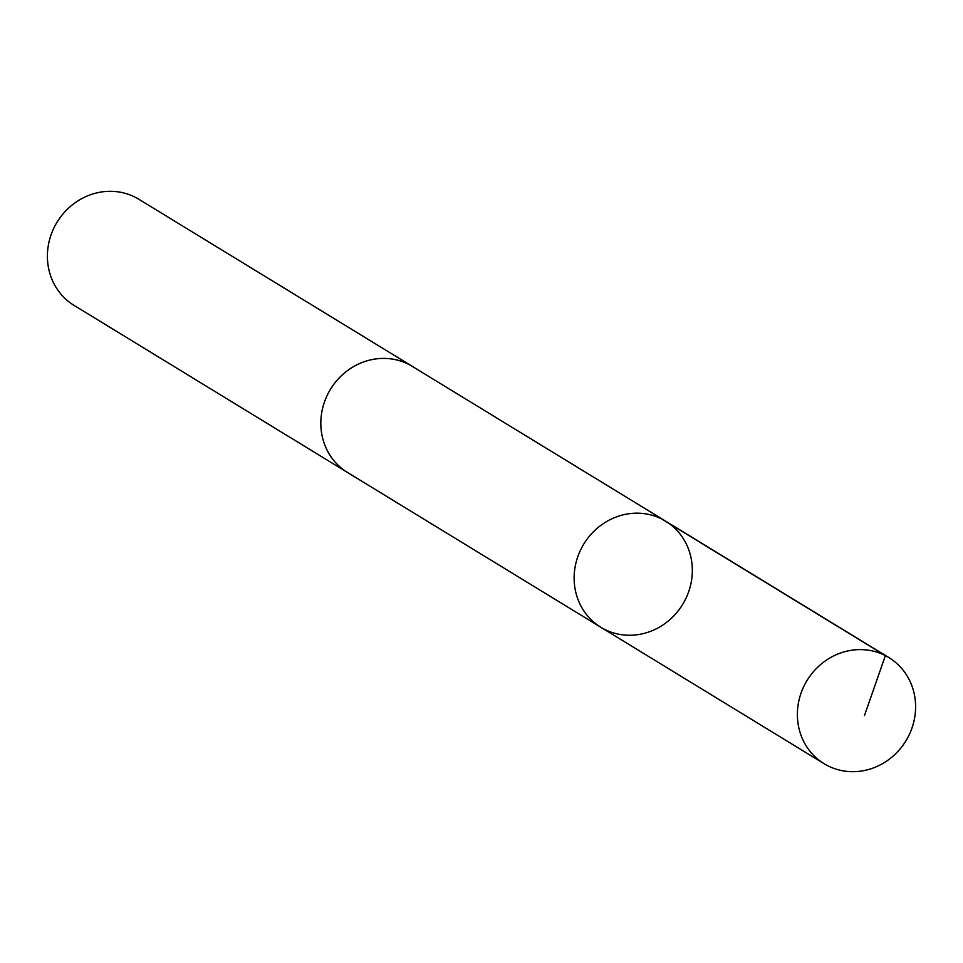 <?xml version="1.0" encoding="UTF-8"?>
<svg xmlns="http://www.w3.org/2000/svg" width="963" height="963" viewBox="0 0 963 963"><rect width="100%" height="100%" fill="white"/><g stroke="black" fill="none" stroke-linecap="round" stroke-linejoin="round"><path stroke-width="1.44" d="M348.594 473.134A62.174 57.924 -58.6 0 1 347.511 472.484A62.162 57.912 -58.6 0 1 321.582 413.524A62.162 57.912 -58.6 0 1 412.333 366.397L665.65 521.176A62.162 57.924 121.4 0 0 583.807 544.023A62.162 57.924 121.4 0 0 600.816 627.262A62.162 57.924 121.4 0 0 691.578 580.123A62.162 57.924 121.4 0 0 665.65 521.176A62.162 57.924 121.4 0 0 583.807 544.023A62.162 57.924 121.4 0 0 600.816 627.262L824.075 763.695A62.174 57.924 -58.6 0 1 798.134 704.735A62.174 57.924 -58.6 0 1 888.909 657.597A62.174 57.924 -58.6 0 1 914.85 716.556A62.174 57.924 -58.6 0 1 824.075 763.695M600.816 627.262L347.511 472.472A62.174 57.924 -58.6 0 1 321.57 413.524A62.174 57.924 -58.6 0 1 412.345 366.385A62.174 57.924 -58.6 0 1 413.416 367.059M347.511 472.484L74.091 305.403A62.174 57.924 -58.6 0 1 48.15 246.444A62.174 57.924 -58.6 0 1 138.925 199.305L412.345 366.385M662.123 519.201L885.382 655.61L864.473 715.521M665.65 521.176L888.909 657.597"/></g></svg>
